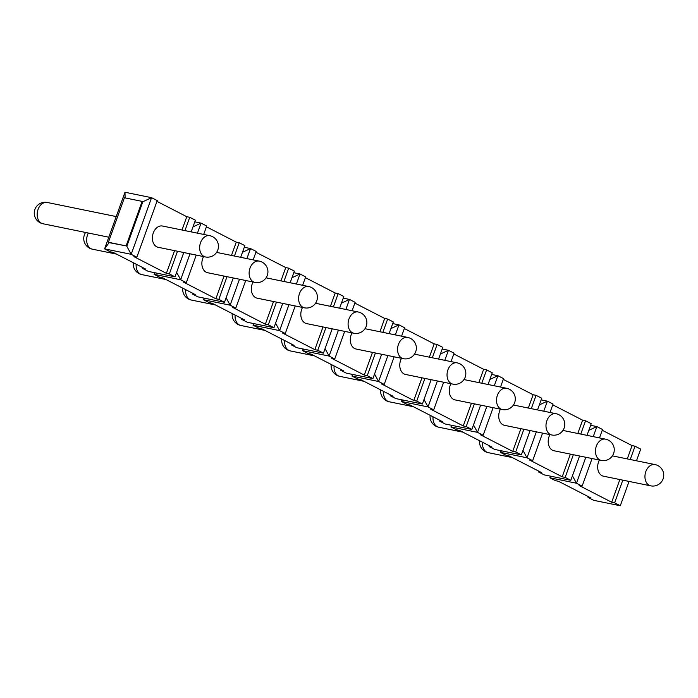 <?xml version="1.0" encoding="UTF-8"?>
<svg xmlns="http://www.w3.org/2000/svg" width="698" height="698" viewBox="0 0 698 698"><rect width="100%" height="100%" fill="white"/><g stroke="black" fill="none" stroke-linecap="round" stroke-linejoin="round"><path stroke-width="1.05" d="M590.621 425.309L596.86 426.583L588.815 430.343M636.48 460.793L640.685 449.111L635.032 446.205L632.074 445.603L602.243 430.265M599.486 437.908L602.522 429.488L596.86 426.583L593.248 436.634M541.142 399.875L547.389 401.149L543.768 411.201M587.009 435.36L591.206 423.677L585.552 420.772L582.603 420.17L552.764 404.831M550.015 412.474L553.043 404.055L547.389 401.149L539.336 404.91M491.671 374.442L497.91 375.716L494.297 385.767M537.53 409.927L541.735 398.244L536.081 395.338L533.124 394.736L503.284 379.398M500.536 387.041L503.563 378.621L497.91 375.716L489.856 379.468M442.192 349.009L448.43 350.283L444.818 360.334M488.05 384.493L492.256 372.811L486.602 369.905L483.644 369.303L453.813 353.965M451.056 361.608L454.093 353.188L448.43 350.283L440.386 354.034M392.712 323.575L398.959 324.849L395.338 334.9M438.58 359.06L442.776 347.377L437.123 344.472L434.173 343.87L404.334 328.531M401.586 336.174L404.613 327.755L398.959 324.849L390.906 328.601M343.241 298.142L349.48 299.416L345.868 309.467M389.1 333.618L393.306 321.944L387.652 319.038L384.694 318.436L354.854 303.098M352.106 310.741L355.134 302.321L349.48 299.416L341.427 303.168M293.762 272.709L300 273.982L296.388 284.034M339.621 308.184L343.826 296.51L338.172 293.605L335.214 293.003L305.384 277.664M302.627 285.308L305.663 276.888L300 273.982L291.956 277.734M244.283 247.275L250.53 248.549L246.909 258.6M290.15 282.751L294.347 271.077L288.693 268.172L285.744 267.57L255.904 252.231M253.156 259.874L256.183 251.454L250.53 248.549L242.476 252.301M191.191 231.884L195.396 220.21L189.743 217.305L186.785 216.703L156.954 201.364M136.843 257.23L157.233 200.588L151.579 197.682L131.18 254.316L104.595 248.889L124.986 192.247L151.579 197.682L142.837 201.757L126.818 246.254L131.18 254.316L136.843 257.23L133.885 256.62L166.394 273.337L174.57 250.643M194.812 221.842L201.05 223.116L197.438 233.167M240.67 257.318L244.876 245.644L239.222 242.738L236.264 242.136L206.425 226.798M203.676 234.441L206.704 226.021L201.05 223.116L192.997 226.867M550.984 476.263L549.884 477.79L550.469 476.158M629.055 481.428L620.295 505.753L593.71 500.318L588.048 497.412L588.327 496.636M183.766 252.519L175.006 276.844L148.421 271.417L142.758 268.512L145.716 269.114L113.207 252.397L110.249 251.795L104.595 248.889L109.089 242.634L108.382 242.267L124.41 197.77L142.13 201.39L126.111 245.897L108.382 242.267M579.576 455.995L570.816 480.32L544.231 474.884L538.577 471.979L538.856 471.202M588.048 497.412L591.005 498.014L558.496 481.297L555.538 480.695L549.884 477.79L576.469 483.225L582.132 486.131L579.174 485.529L611.684 502.237L619.859 479.543M530.096 430.561L521.345 454.887L494.751 449.451L489.097 446.546L489.377 445.769M538.577 471.979L541.526 472.581L509.017 455.864L506.059 455.262L500.405 452.356L500.998 450.725M480.625 405.128L471.865 429.445L445.28 424.018L439.618 421.112L439.897 420.336M489.097 446.546L492.055 447.148L459.537 430.43L456.588 429.828L450.934 426.923L451.519 425.291M431.146 379.695L422.386 404.011L395.801 398.584L390.147 395.679L390.426 394.902M439.618 421.112L442.576 421.714L410.066 404.997L407.109 404.395L401.455 401.49L402.039 399.858M381.666 354.252L372.915 378.578L346.321 373.151L340.668 370.245L340.947 369.469M390.147 395.679L393.096 396.281L360.587 379.564L357.629 378.962L351.975 376.056L352.569 374.425M332.196 328.819L323.436 353.144L296.851 347.717L291.188 344.812L291.467 344.035M340.668 370.245L343.625 370.847L311.107 354.13L308.158 353.528L302.504 350.623L303.089 348.991M282.716 303.386L273.956 327.711L247.371 322.284L241.717 319.379L241.997 318.602M291.188 344.812L294.146 345.414L261.637 328.697L258.679 328.095L253.025 325.189L253.61 323.558M233.237 277.952L224.486 302.278L197.892 296.851L192.238 293.945L192.517 293.169M241.717 319.379L244.666 319.981L212.157 303.264L209.199 302.662L203.546 299.756L204.139 298.125M142.758 268.512L143.038 267.735M192.238 293.945L195.196 294.547L162.678 277.83L159.729 277.228L154.075 274.323L154.659 272.691M620.295 505.753L614.641 502.839L611.684 502.237M542.582 433.109L532.653 460.697L526.999 457.792L500.405 452.356L501.504 450.829M532.653 460.697L529.695 460.095L562.213 476.804L570.379 454.11M570.816 480.32L565.162 477.406L562.213 476.804M493.111 407.676L483.173 435.264L477.519 432.359L450.934 426.923L452.025 425.396M483.173 435.264L480.224 434.662L512.733 451.37L520.9 428.677M521.345 454.887L515.691 451.972L512.733 451.37M443.631 382.242L433.702 409.831L428.04 406.925L401.455 401.49L402.554 399.963M433.702 409.831L430.745 409.229L463.254 425.937L471.429 403.243M471.865 429.445L466.212 426.539L463.254 425.937M394.152 356.809L384.223 384.397L378.569 381.492L351.975 376.056L353.075 374.529M384.223 384.397L381.265 383.795L413.783 400.504L421.95 377.81M422.386 404.011L416.732 401.106L413.783 400.504M344.681 331.376L334.743 358.964L329.09 356.059L302.504 350.623L303.595 349.096M334.743 358.964L331.794 358.362L364.304 375.07L372.47 352.377M372.915 378.578L367.261 375.672L364.304 375.07M295.202 305.942L285.273 333.531L279.61 330.625L253.025 325.189L254.124 323.663M285.273 333.531L282.315 332.92L314.824 349.637L323 326.943M323.436 353.144L317.782 350.239L314.824 349.637M245.722 280.509L235.793 308.097L230.139 305.183L203.546 299.756L204.645 298.229M235.793 308.097L232.835 307.486L265.353 324.204L273.52 301.51M273.956 327.711L268.302 324.806L265.353 324.204M196.251 255.075L186.314 282.664L180.66 279.75L154.075 274.323L155.165 272.796M186.314 282.664L183.365 282.053L215.874 298.77L224.041 276.076M224.486 302.278L218.832 299.372L215.874 298.77M175.006 276.844L169.352 273.939L166.394 273.337M572.447 475.792L576.469 483.225L585.814 457.269M635.032 446.205L630.242 459.511M622.808 480.145L614.641 502.839M592.061 458.542L582.132 486.131M585.552 420.772L580.762 434.077M573.337 454.712L565.162 477.406M536.343 431.835L526.999 457.792L522.968 450.358M536.081 395.338L531.283 408.644M523.858 429.279L515.691 451.972M486.864 406.402L477.519 432.359L473.497 424.925M486.602 369.905L481.812 383.211M474.378 403.845L466.212 426.539M437.384 380.968L428.04 406.925L424.018 399.492M437.123 344.472L432.332 357.777M424.908 378.412L416.732 401.106M387.914 355.535L378.569 381.492L374.538 374.058M387.652 319.038L382.853 332.344M375.428 352.979L367.261 375.672M338.434 330.102L329.09 356.059L325.067 348.625M338.172 293.605L333.382 306.911M325.949 327.545L317.782 350.239M288.955 304.668L279.61 330.625L275.588 323.191M288.693 268.172L283.903 281.477M276.478 302.112L268.302 324.806M239.484 279.235L230.139 305.183L226.108 297.758M239.222 242.738L234.432 256.044M226.998 276.678L218.832 299.372M190.004 253.802L180.66 279.75L176.638 272.325M189.743 217.305L184.953 230.61M177.519 251.245L169.352 273.939M627.284 458.909L632.074 445.603M599.39 460.043A10.854 7.809 101.5 0 0 598.552 461.928A10.854 7.809 101.5 0 0 603.447 476.193L650.719 485.852A10.854 7.809 -78.5 0 1 645.825 471.586A10.854 7.809 101.5 0 1 655.064 464.589L612.399 455.873M142.837 201.757L142.13 201.39M109.089 242.634L126.111 245.897M125.108 197.918L124.986 192.247M181.995 230.008L186.785 216.703M162.503 226.03A10.854 7.809 101.5 0 0 153.263 233.027A10.854 7.809 101.5 0 0 158.158 247.293L205.43 256.951A10.854 7.809 -78.5 0 1 200.535 242.686A10.854 7.809 101.5 0 1 209.775 235.68L162.503 226.03M577.813 433.475L582.603 420.17M549.911 434.61A10.854 7.809 101.5 0 0 549.073 436.494A10.854 7.809 101.5 0 0 553.968 450.76L601.24 460.418A10.854 7.809 -78.5 0 1 596.345 446.153A10.854 7.809 101.5 0 1 605.585 439.155L562.92 430.439M528.334 408.042L533.124 394.736M500.44 409.176A10.854 7.809 101.5 0 0 499.602 411.061A10.854 7.809 101.5 0 0 504.497 425.326L551.76 434.985A10.854 7.809 -78.5 0 1 546.866 420.72A10.854 7.809 101.5 0 1 556.105 413.722L513.449 405.006M478.854 382.609L483.644 369.303M450.96 383.734A10.854 7.809 101.5 0 0 450.123 385.628A10.854 7.809 101.5 0 0 455.017 399.893L502.29 409.552A10.854 7.809 -78.5 0 1 497.395 395.286A10.854 7.809 101.5 0 1 506.635 388.289L463.969 379.572M429.383 357.175L434.173 343.87M401.481 358.301A10.854 7.809 101.5 0 0 400.643 360.194A10.854 7.809 101.5 0 0 405.538 374.46L452.81 384.118A10.854 7.809 -78.5 0 1 447.915 369.853A10.854 7.809 101.5 0 1 457.155 362.855L414.49 354.139M379.904 331.742L384.694 318.436M352.01 332.867A10.854 7.809 101.5 0 0 351.173 334.761A10.854 7.809 101.5 0 0 356.067 349.026L403.331 358.685A10.854 7.809 -78.5 0 1 398.436 344.419A10.854 7.809 101.5 0 1 407.676 337.422L365.019 328.706M330.424 306.309L335.214 293.003M302.531 307.434A10.854 7.809 101.5 0 0 301.693 309.327A10.854 7.809 101.5 0 0 306.588 323.593L353.86 333.251A10.854 7.809 -78.5 0 1 348.965 318.986A10.854 7.809 101.5 0 1 358.205 311.989L315.54 303.272M280.954 280.875L285.744 267.57M253.051 282.001A10.854 7.809 101.5 0 0 252.214 283.894A10.854 7.809 101.5 0 0 257.108 298.159L304.38 307.818A10.854 7.809 -78.5 0 1 299.486 293.553A10.854 7.809 101.5 0 1 308.725 286.555L266.06 277.83M231.474 255.442L236.264 242.136M203.58 256.567A10.854 7.809 101.5 0 0 202.743 258.461A10.854 7.809 101.5 0 0 207.638 272.726L254.901 282.385A10.854 7.809 -78.5 0 1 250.006 268.119A10.854 7.809 101.5 0 1 259.246 261.113L216.589 252.397M479.622 440.752A10.854 10.854 0 0 0 488.225 452.653A10.854 7.809 -78.5 0 1 482.501 442.235M430.143 415.319A10.854 10.854 0 0 0 438.754 427.22A10.854 7.809 -78.5 0 1 433.022 416.802M380.672 389.885A10.854 10.854 0 0 0 389.275 401.786A10.854 7.809 -78.5 0 1 383.542 391.369M331.192 364.452A10.854 10.854 0 0 0 339.795 376.353A10.854 7.809 -78.5 0 1 334.072 365.935M281.713 339.019A10.854 10.854 0 0 0 290.324 350.92A10.854 7.809 -78.5 0 1 284.592 340.502M232.242 313.585A10.854 10.854 0 0 0 240.845 325.486A10.854 7.809 -78.5 0 1 235.113 315.068M182.763 288.152A10.854 10.854 0 0 0 191.365 300.053A10.854 7.809 -78.5 0 1 185.642 289.635M133.283 262.718A10.854 10.854 0 0 0 141.895 274.619A10.854 7.809 -78.5 0 1 136.162 264.202M88.358 233.027A10.854 7.809 101.5 0 0 87.52 234.921A10.854 7.809 -78.5 0 0 92.415 249.186L116.54 254.116M116.226 216.572L47.281 202.481A10.854 7.809 101.5 0 0 38.041 209.487A10.854 7.809 -78.5 0 0 42.936 223.753L108.801 237.207M650.719 485.852A10.854 10.854 0 0 0 663.1 478.898A10.854 10.854 0 0 0 655.064 464.589M205.43 256.951A10.854 10.854 0 0 0 217.811 249.989A10.854 10.854 0 0 0 209.775 235.68M601.24 460.418A10.854 10.854 0 0 0 613.621 453.464A10.854 10.854 0 0 0 605.585 439.155M551.76 434.985A10.854 10.854 0 0 0 564.15 428.031A10.854 10.854 0 0 0 556.105 413.722M502.29 409.552A10.854 10.854 0 0 0 514.67 402.598A10.854 10.854 0 0 0 506.635 388.289M452.81 384.118A10.854 10.854 0 0 0 465.191 377.164A10.854 10.854 0 0 0 457.155 362.855M403.331 358.685A10.854 10.854 0 0 0 415.72 351.722A10.854 10.854 0 0 0 407.676 337.422M353.86 333.251A10.854 10.854 0 0 0 366.241 326.289A10.854 10.854 0 0 0 358.205 311.989M304.38 307.818A10.854 10.854 0 0 0 316.761 300.855A10.854 10.854 0 0 0 308.725 286.555M254.901 282.385A10.854 10.854 0 0 0 267.29 275.422A10.854 10.854 0 0 0 259.246 261.113M488.225 452.653L512.349 457.583M438.754 427.22L462.879 432.149M389.275 401.786L413.399 406.716M339.795 376.353L363.92 381.283M290.324 350.92L314.449 355.849M240.845 325.486L264.97 330.416M191.365 300.053L215.49 304.982M141.895 274.619L166.019 279.549M85.601 232.469A10.854 10.854 0 0 0 92.415 249.186M47.281 202.481A10.854 10.854 0 0 0 34.9 209.444A10.854 10.854 0 0 0 42.936 223.753"/></g></svg>
